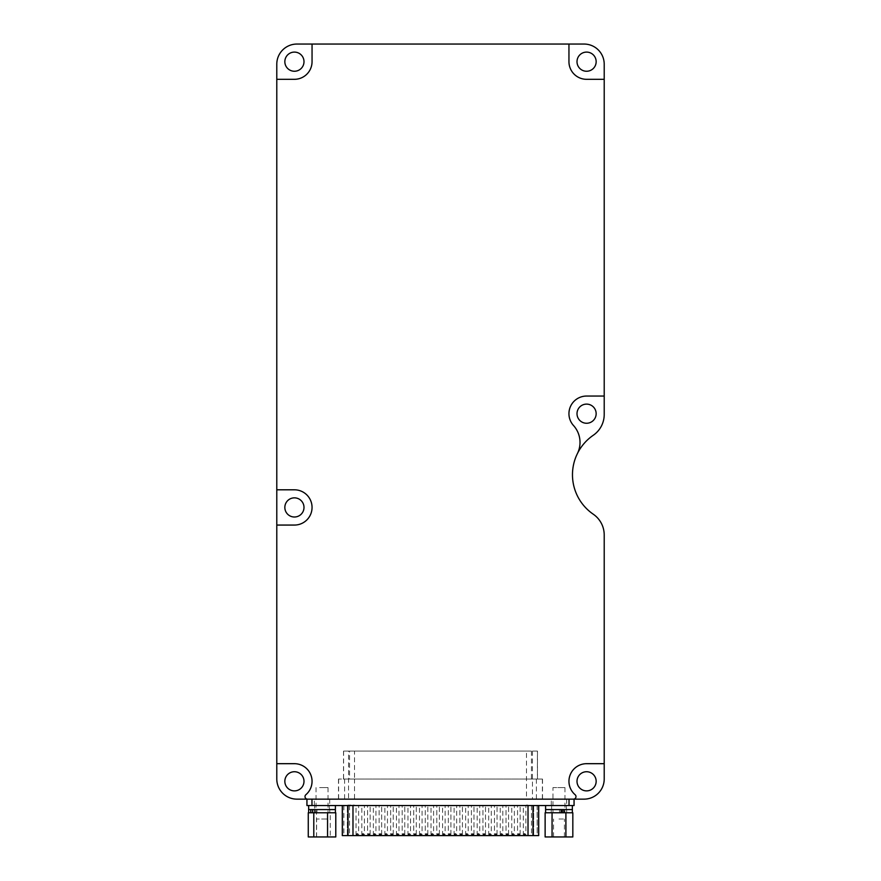 <?xml version="1.0" encoding="UTF-8"?>
<svg xmlns="http://www.w3.org/2000/svg" width="881" height="881" viewBox="0 0 881 881"><rect width="100%" height="100%" fill="white"/><g stroke="black" fill="none" stroke-linecap="round" stroke-linejoin="round"><path stroke-width="0.66" stroke-dasharray="4.41 3.3" d="M296.941 44.05L584.059 44.05A20.153 20.153 0 0 1 604.212 64.203L604.212 414.499A25.186 25.186 0 0 1 593.265 435.269A47.849 47.849 0 0 0 593.265 514.207A25.186 25.186 0 0 1 604.212 534.976L604.212 778.991A20.153 20.153 0 0 1 584.059 799.144L296.941 799.144A20.153 20.153 0 0 1 276.788 778.991L276.788 64.203A20.153 20.153 0 0 1 296.941 44.05M574.06 805.542L569.027 805.542L569.027 799.144L311.973 799.144L573.487 799.144A2.522 2.522 0 0 0 575.128 794.717A17.631 17.631 0 0 1 586.581 763.684L604.212 763.684M276.788 763.684L294.419 763.684A17.631 17.631 0 0 1 305.872 794.717A2.522 2.522 0 0 0 307.513 799.144L311.973 799.144L311.973 805.542L306.94 805.542M577.011 781.315A9.57 9.57 0 0 1 586.581 771.745A9.57 9.57 0 0 1 596.151 781.315A9.57 9.57 0 0 1 586.581 790.885A9.57 9.57 0 0 1 577.011 781.315M284.849 781.315A9.57 9.57 0 0 1 294.419 771.745A9.57 9.57 0 0 1 303.989 781.315A9.57 9.57 0 0 1 294.419 790.885A9.57 9.57 0 0 1 284.849 781.315M284.849 507.434A9.57 9.57 0 0 1 294.419 497.864A9.57 9.57 0 0 1 303.989 507.434A9.57 9.57 0 0 1 294.419 517.004A9.57 9.57 0 0 1 284.849 507.434M577.011 413.685A9.57 9.57 0 0 1 586.581 404.115A9.57 9.57 0 0 1 596.151 413.685A9.57 9.57 0 0 1 586.581 423.254A9.57 9.57 0 0 1 577.011 413.685M577.011 61.681A9.57 9.57 0 0 1 586.581 52.111A9.57 9.57 0 0 1 596.151 61.681A9.57 9.57 0 0 1 586.581 71.251A9.57 9.57 0 0 1 577.011 61.681M284.849 61.681A9.57 9.57 0 0 1 294.419 52.111A9.57 9.57 0 0 1 303.989 61.681A9.57 9.57 0 0 1 294.419 71.251A9.57 9.57 0 0 1 284.849 61.681M276.788 489.803L294.419 489.803A17.631 17.631 0 0 1 312.05 507.434A17.631 17.631 0 0 1 294.419 525.065L276.788 525.065M604.212 396.054L586.581 396.054A17.631 17.631 0 0 0 573.509 425.523A25.186 25.186 0 0 1 577.418 453.561M604.212 79.312L586.581 79.312A17.631 17.631 0 0 1 568.95 61.681L568.95 44.05M312.05 44.05L312.05 61.681A17.631 17.631 0 0 1 294.419 79.312L276.788 79.312M352.554 805.542L354.404 805.542L352.554 805.542M537.135 805.542L343.81 805.542L537.135 805.542L537.19 835.617L342.302 835.617M356.045 805.542L358.622 805.542L356.045 805.542L356.045 834.56L358.622 834.56L356.045 834.56L357.058 833.547L358.622 834.56L358.622 805.542M361.816 805.542L364.382 805.542L361.816 805.542L361.816 834.56L364.382 834.56L361.816 834.56L362.829 833.547L364.382 834.56L364.382 805.542M367.586 805.542L370.152 805.542L367.586 805.542L370.152 805.542L367.586 805.542L367.586 834.56L370.152 834.56L367.586 834.56L370.152 834.56L367.586 834.56L367.586 805.542M373.357 805.542L375.923 805.542L373.357 805.542L373.357 834.56L375.923 834.56L373.357 834.56L374.359 833.547L375.923 834.56L375.923 805.542M379.116 805.542L381.693 805.542L379.116 805.542L381.693 805.542L379.116 805.542L379.116 834.56L381.693 834.56L379.116 834.56L381.693 834.56L379.116 834.56L379.116 805.542M384.887 805.542L387.453 805.542L384.887 805.542L384.887 834.56L387.453 834.56L384.887 834.56L385.9 833.547L387.453 834.56L387.453 805.542M390.657 805.542L393.223 805.542L390.657 805.542L393.223 805.542L390.657 805.542L390.657 834.56L393.223 834.56L390.657 834.56L393.223 834.56L390.657 834.56L390.657 805.542M396.428 805.542L398.994 805.542L396.428 805.542L396.428 834.56L398.994 834.56L396.428 834.56L397.43 833.547L398.994 834.56L398.994 805.542M402.188 805.542L404.764 805.542L402.188 805.542L404.764 805.542L402.188 805.542L402.188 834.56L404.764 834.56L402.188 834.56L404.764 834.56L402.188 834.56L402.188 805.542M407.958 805.542L410.524 805.542L407.958 805.542L407.958 834.56L410.524 834.56L407.958 834.56L408.971 833.547L410.524 834.56L410.524 805.542M413.729 805.542L416.295 805.542L413.729 805.542L416.295 805.542L413.729 805.542L413.729 834.56L416.295 834.56L413.729 834.56L416.295 834.56L413.729 834.56L413.729 805.542M419.499 805.542L422.065 805.542L419.499 805.542L419.499 834.56L422.065 834.56L419.499 834.56L420.501 833.547L422.065 834.56L422.065 805.542M425.259 805.542L427.836 805.542L425.259 805.542L427.836 805.542L425.259 805.542L425.259 834.56L427.836 834.56L425.259 834.56L427.836 834.56L425.259 834.56L425.259 805.542M431.029 805.542L433.595 805.542L431.029 805.542L431.029 834.56L433.595 834.56L431.029 834.56L432.042 833.547L433.595 834.56L433.595 805.542M436.8 805.542L439.366 805.542L436.8 805.542L439.366 805.542L436.8 805.542L436.8 834.56L439.366 834.56L436.8 834.56L439.366 834.56L436.8 834.56L436.8 805.542M442.57 805.542L445.136 805.542L442.57 805.542L442.57 834.56L445.136 834.56L442.57 834.56L443.572 833.547L445.136 834.56L445.136 805.542M448.33 805.542L450.907 805.542L448.33 805.542L450.907 805.542L448.33 805.542L448.33 834.56L450.907 834.56L448.33 834.56L450.907 834.56L448.33 834.56L448.33 805.542M454.1 805.542L456.666 805.542L454.1 805.542L454.1 834.56L456.666 834.56L454.1 834.56L455.114 833.547L456.666 834.56L456.666 805.542M459.871 805.542L462.437 805.542L459.871 805.542L462.437 805.542L459.871 805.542L459.871 834.56L462.437 834.56L459.871 834.56L462.437 834.56L459.871 834.56L459.871 805.542M465.642 805.542L468.207 805.542L465.642 805.542L465.642 834.56L468.207 834.56L465.642 834.56L466.644 833.547L468.207 834.56L468.207 805.542M471.401 805.542L473.978 805.542L471.401 805.542L473.978 805.542L471.401 805.542L471.401 834.56L473.978 834.56L471.401 834.56L473.978 834.56L471.401 834.56L471.401 805.542M477.172 805.542L479.738 805.542L477.172 805.542L477.172 834.56L479.738 834.56L477.172 834.56L478.174 833.547L479.738 834.56L479.738 805.542M482.942 805.542L485.508 805.542L482.942 805.542L485.508 805.542L482.942 805.542L482.942 834.56L485.508 834.56L482.942 834.56L485.508 834.56L482.942 834.56L482.942 805.542M488.702 805.542L491.279 805.542L488.702 805.542L488.702 834.56L491.279 834.56L488.702 834.56L489.715 833.547L491.279 834.56L491.279 805.542M494.472 805.542L497.049 805.542L494.472 805.542L497.049 805.542L494.472 805.542L494.472 834.56L497.049 834.56L494.472 834.56L497.049 834.56L494.472 834.56L494.472 805.542M500.243 805.542L502.809 805.542L500.243 805.542L500.243 834.56L502.809 834.56L500.243 834.56L501.245 833.547L502.809 834.56L502.809 805.542M506.013 805.542L508.579 805.542L506.013 805.542L508.579 805.542L506.013 805.542L506.013 834.56L508.579 834.56L506.013 834.56L508.579 834.56L506.013 834.56L506.013 805.542M511.773 805.542L514.35 805.542L511.773 805.542L511.773 834.56L514.35 834.56L511.773 834.56L512.786 833.547L514.35 834.56L514.35 805.542M517.543 805.542L520.12 805.542L517.543 805.542L520.12 805.542L517.543 805.542L517.543 834.56L520.12 834.56L517.543 834.56L520.12 834.56L517.543 834.56L517.543 805.542M523.314 805.542L525.88 805.542L523.314 805.542L523.314 834.56L525.88 834.56L523.314 834.56L524.316 833.547L525.88 834.56L525.88 805.542M525.946 805.542L527.785 805.542L525.946 805.542M350.869 805.036L347.896 805.036L350.869 805.542M538.698 835.617L537.135 835.617M538.632 805.542L342.302 805.542L538.632 805.542M551.297 805.542L566.659 805.542L551.297 805.542L551.297 799.144L566.659 799.144L551.297 799.144M314.341 805.542L329.703 805.542L314.341 805.542L314.341 799.144L329.703 799.144L314.341 799.144M569.027 805.542L311.973 805.542M354.525 799.144L542.509 799.144L338.491 799.144L354.525 799.144L354.525 779.046L542.509 779.046L338.491 779.046L537.476 779.046L343.524 779.046L354.525 779.046L354.525 751.086L526.475 751.086L526.475 799.144M526.475 751.086L537.399 751.086L537.399 779.046M537.399 751.086L348.557 751.086L348.557 799.144M348.557 751.086L343.524 751.086L349.57 751.086L349.57 779.046M354.525 751.086L349.57 751.086M526.342 805.036L527.785 805.036L526.342 805.542M352.962 805.036L354.404 805.036L352.962 805.542M350.175 805.036L350.99 805.036L350.175 805.036M308.262 812.767L335.397 812.767M308.262 836.95L316.488 836.95L316.488 812.767M316.488 836.95L330.254 836.95L330.254 812.767M330.254 836.95L335.782 836.95M327.005 836.95L316.587 836.95L327.005 836.95M319.627 812.767L328.018 812.767L319.627 812.767M327.005 819.033L316.587 819.033L327.005 819.033M319.627 787.581L328.018 787.581L319.627 787.581M312.59 809.573L310.773 809.573M335.397 809.573L308.647 809.573L335.397 809.573M316.951 809.573L316.951 812.767M315.156 809.573L315.156 812.767M335.397 805.542L308.647 805.542L335.397 805.542M314.671 809.573L329.373 809.573L314.671 809.573L314.671 805.542L329.373 805.542L314.671 805.542M562.32 812.767L545.13 812.767L572.826 812.767L565.899 812.767L565.899 836.95L572.826 836.95M545.13 836.95L552.057 836.95L552.057 812.767M552.057 836.95L565.899 836.95M558.972 836.95L564.413 836.95L558.972 836.95M552.982 812.767L564.974 812.767L552.982 812.767L552.982 787.581L564.974 787.581L552.982 787.581M558.972 819.033L564.413 819.033L558.972 819.033M563.906 812.767L565.899 812.767M572.353 812.767L545.603 812.767M563.906 809.573L561.098 809.573M572.353 809.573L545.603 809.573L572.353 809.573M559.512 809.573L559.512 812.767M564.314 805.542L545.603 805.542L564.314 805.542M556.043 809.573L566.329 809.573L556.043 809.573M565.723 805.542L551.627 805.542L565.723 805.542M533.666 805.542L533.666 835.617L533.666 805.542M347.334 835.617L347.334 805.542L347.334 835.617M343.865 805.542L343.865 835.617M349.515 805.542L349.515 835.617M352.984 805.542L352.984 835.617M528.016 805.542L528.016 835.617M531.485 805.542L531.485 835.617M338.634 779.046L338.634 799.144M344.603 779.046L344.603 799.144M536.397 779.046L536.397 799.144M542.366 779.046L542.366 799.144M532.443 751.086L532.443 799.144M531.43 751.086L531.43 779.046M343.601 751.086L343.601 779.046M537.19 805.542L537.19 835.617M329.703 799.144L329.703 805.542M566.659 799.144L566.659 805.542M343.81 805.542L343.81 835.617M542.509 779.046L542.509 799.144M338.491 779.046L338.491 799.144M537.476 751.086L537.476 779.046M343.524 751.086L343.524 779.046M370.152 834.56L370.152 805.542L370.152 834.56L368.875 833.591C368.093 834.88 368.093 835.529 368.875 835.529C369.701 834.329 369.701 833.69 368.875 833.591L367.586 834.56L368.588 833.547L370.152 834.56M381.693 834.56L381.693 805.542L381.693 834.56L380.405 833.591C379.634 834.88 379.634 835.529 380.405 835.529C381.231 834.329 381.231 833.69 380.405 833.591L379.116 834.56L380.129 833.547L381.693 834.56M393.223 834.56L393.223 805.542L393.223 834.56L391.935 833.591C391.164 834.88 391.164 835.529 391.935 835.529C392.772 834.329 392.772 833.69 391.935 833.591L390.657 834.56L391.66 833.547L393.223 834.56M404.764 834.56L404.764 805.542L404.764 834.56L403.476 833.591C402.705 834.88 402.705 835.529 403.476 835.529C404.302 834.329 404.302 833.69 403.476 833.591L402.188 834.56L403.201 833.547L404.764 834.56M416.295 834.56L416.295 805.542L416.295 834.56L415.006 833.591C414.235 834.88 414.235 835.529 415.006 835.529C415.843 834.329 415.843 833.69 415.006 833.591L413.729 834.56L414.731 833.547L416.295 834.56M427.836 834.56L427.836 805.542L427.836 834.56L426.547 833.591C425.765 834.88 425.765 835.529 426.547 835.529C427.373 834.329 427.373 833.69 426.547 833.591L425.259 834.56L426.272 833.547L427.836 834.56M439.366 834.56L439.366 805.542L439.366 834.56L438.077 833.591C437.306 834.88 437.306 835.529 438.077 835.529C438.914 834.329 438.914 833.69 438.077 833.591L436.8 834.56L437.802 833.547L439.366 834.56M450.907 834.56L450.907 805.542L450.907 834.56L449.618 833.591C448.836 834.88 448.836 835.529 449.618 835.529C450.444 834.329 450.444 833.69 449.618 833.591L448.33 834.56L449.343 833.547L450.907 834.56M462.437 834.56L462.437 805.542L462.437 834.56L461.148 833.591C460.378 834.88 460.378 835.529 461.148 835.529C461.985 834.329 461.985 833.69 461.148 833.591L459.871 834.56L460.873 833.547L462.437 834.56M473.978 834.56L473.978 805.542L473.978 834.56L472.69 833.591C471.908 834.88 471.908 835.529 472.69 835.529C473.515 834.329 473.515 833.69 472.69 833.591L471.401 834.56L472.414 833.547L473.978 834.56M485.508 834.56L485.508 805.542L485.508 834.56L484.22 833.591C483.449 834.88 483.449 835.529 484.22 835.529C485.057 834.329 485.057 833.69 484.22 833.591L482.942 834.56L483.944 833.547L485.508 834.56M497.049 834.56L497.049 805.542L497.049 834.56L495.761 833.591C494.979 834.88 494.979 835.529 495.761 835.529C496.587 834.329 496.587 833.69 495.761 833.591L494.472 834.56L495.485 833.547L497.049 834.56M508.579 834.56L508.579 805.542L508.579 834.56L507.291 833.591C506.52 834.88 506.52 835.529 507.291 835.529C508.128 834.329 508.128 833.69 507.291 833.591L506.013 834.56L507.016 833.547L508.579 834.56M520.12 834.56L520.12 805.542L520.12 834.56L518.832 833.591C518.05 834.88 518.05 835.529 518.832 835.529C519.658 834.329 519.658 833.69 518.832 833.591L517.543 834.56L518.557 833.547L520.12 834.56M357.334 835.529C358.16 834.329 358.16 833.69 357.334 833.591C356.563 834.88 356.563 835.529 357.334 835.529M368.875 835.529C369.701 834.329 369.701 833.69 368.875 833.591C368.093 834.88 368.093 835.529 368.875 835.529M363.104 835.529C363.93 834.329 363.93 833.69 363.104 833.591C362.322 834.88 362.322 835.529 363.104 835.529M374.634 835.529C375.471 834.329 375.471 833.69 374.634 833.591C373.863 834.88 373.863 835.529 374.634 835.529M386.175 835.529C387.001 834.329 387.001 833.69 386.175 833.591C385.393 834.88 385.393 835.529 386.175 835.529M397.705 835.529C398.542 834.329 398.542 833.69 397.705 833.591C396.935 834.88 396.935 835.529 397.705 835.529M420.777 835.529C421.614 834.329 421.614 833.69 420.777 833.591C420.006 834.88 420.006 835.529 420.777 835.529M409.247 835.529C410.072 834.329 410.072 833.69 409.247 833.591C408.465 834.88 408.465 835.529 409.247 835.529M432.318 835.529C433.144 834.329 433.144 833.69 432.318 833.591C431.536 834.88 431.536 835.529 432.318 835.529M443.848 835.529C444.685 834.329 444.685 833.69 443.848 833.591C443.077 834.88 443.077 835.529 443.848 835.529M455.389 835.529C456.215 834.329 456.215 833.69 455.389 833.591C454.607 834.88 454.607 835.529 455.389 835.529M466.919 835.529C467.756 834.329 467.756 833.69 466.919 833.591C466.148 834.88 466.148 835.529 466.919 835.529M478.46 835.529C479.286 834.329 479.286 833.69 478.46 833.591C477.678 834.88 477.678 835.529 478.46 835.529M489.99 835.529C490.816 834.329 490.816 833.69 489.99 833.591C489.219 834.88 489.219 835.529 489.99 835.529M501.531 835.529C502.357 834.329 502.357 833.69 501.531 833.591C500.749 834.88 500.749 835.529 501.531 835.529M513.061 835.529C513.887 834.329 513.887 833.69 513.061 833.591C512.29 834.88 512.29 835.529 513.061 835.529M524.602 835.529C525.428 834.329 525.428 833.69 524.602 833.591C523.821 834.88 523.821 835.529 524.602 835.529M518.832 835.529C519.658 834.329 519.658 833.69 518.832 833.591C518.05 834.88 518.05 835.529 518.832 835.529M507.291 835.529C508.128 834.329 508.128 833.69 507.291 833.591C506.52 834.88 506.52 835.529 507.291 835.529M495.761 835.529C496.587 834.329 496.587 833.69 495.761 833.591C494.979 834.88 494.979 835.529 495.761 835.529M484.22 835.529C485.057 834.329 485.057 833.69 484.22 833.591C483.449 834.88 483.449 835.529 484.22 835.529M472.69 835.529C473.515 834.329 473.515 833.69 472.69 833.591C471.908 834.88 471.908 835.529 472.69 835.529M461.148 835.529C461.985 834.329 461.985 833.69 461.148 833.591C460.378 834.88 460.378 835.529 461.148 835.529M449.618 835.529C450.444 834.329 450.444 833.69 449.618 833.591C448.836 834.88 448.836 835.529 449.618 835.529M438.077 835.529C438.914 834.329 438.914 833.69 438.077 833.591C437.306 834.88 437.306 835.529 438.077 835.529M426.547 835.529C427.373 834.329 427.373 833.69 426.547 833.591C425.765 834.88 425.765 835.529 426.547 835.529M415.006 835.529C415.843 834.329 415.843 833.69 415.006 833.591C414.235 834.88 414.235 835.529 415.006 835.529M403.476 835.529C404.302 834.329 404.302 833.69 403.476 833.591C402.705 834.88 402.705 835.529 403.476 835.529M391.935 835.529C392.772 834.329 392.772 833.69 391.935 833.591C391.164 834.88 391.164 835.529 391.935 835.529M380.405 835.529C381.231 834.329 381.231 833.69 380.405 833.591C379.634 834.88 379.634 835.529 380.405 835.529M327.457 836.95L327.457 819.033M316.587 836.95L316.587 819.033M316.026 787.581L316.026 812.767M328.018 787.581L328.018 812.767M314.286 809.573L314.286 812.767M329.758 809.573L329.758 812.767M329.373 805.542L329.373 809.573M564.413 836.95L564.413 819.033M553.543 836.95L553.543 819.033M564.974 787.581L564.974 812.767M551.242 809.573L551.242 812.767M566.714 809.573L566.714 812.767M551.627 805.542L551.627 809.573M566.329 805.542L566.329 809.573"/><path stroke-width="1.32" d="M577.418 453.561A47.849 47.849 0 0 0 593.265 514.207A25.186 25.186 0 0 1 604.212 534.976L604.212 763.684L586.581 763.684A17.631 17.631 0 0 0 575.128 794.717A2.522 2.522 0 0 1 573.487 799.144L307.513 799.144A2.522 2.522 0 0 1 305.872 794.717A17.631 17.631 0 0 0 294.419 763.684L276.788 763.684L276.788 525.065L294.419 525.065A17.631 17.631 0 0 0 312.05 507.434A17.631 17.631 0 0 0 294.419 489.803L276.788 489.803L276.788 79.312L294.419 79.312A17.631 17.631 0 0 0 312.05 61.681L312.05 44.05L568.95 44.05L568.95 61.681A17.631 17.631 0 0 0 586.581 79.312L604.212 79.312L604.212 396.054L586.581 396.054A17.631 17.631 0 0 0 573.509 425.523A25.186 25.186 0 0 1 577.418 453.561A47.849 47.849 0 0 1 593.265 435.269A25.186 25.186 0 0 0 604.212 414.499L604.212 396.054M276.788 79.312L276.788 64.203A20.153 20.153 0 0 1 296.941 44.05L312.05 44.05M568.95 44.05L584.059 44.05A20.153 20.153 0 0 1 604.212 64.203L604.212 79.312M306.94 805.542L306.94 799.144L306.94 805.542L311.973 805.542L311.973 799.144L296.941 799.144A20.153 20.153 0 0 1 276.788 778.991L276.788 763.684M276.788 525.065L276.788 489.803M604.212 763.684L604.212 778.991A20.153 20.153 0 0 1 584.059 799.144L574.06 799.144L574.06 805.542L311.973 805.542M294.419 790.885A9.57 9.57 0 0 1 286.127 776.524A9.57 9.57 0 0 1 302.712 776.524A9.57 9.57 0 0 1 294.419 790.885M294.419 517.004A9.57 9.57 0 0 1 286.127 502.644A9.57 9.57 0 0 1 302.712 502.644A9.57 9.57 0 0 1 294.419 517.004M586.581 790.885A9.57 9.57 0 0 1 578.288 776.524A9.57 9.57 0 0 1 594.873 776.524A9.57 9.57 0 0 1 586.581 790.885M586.581 423.254A9.57 9.57 0 0 1 578.288 408.905A9.57 9.57 0 0 1 594.873 408.905A9.57 9.57 0 0 1 586.581 423.254M586.581 71.251A9.57 9.57 0 0 1 578.288 56.891A9.57 9.57 0 0 1 594.873 56.891A9.57 9.57 0 0 1 586.581 71.251M294.419 71.251A9.57 9.57 0 0 1 286.127 56.891A9.57 9.57 0 0 1 302.712 56.891A9.57 9.57 0 0 1 294.419 71.251M342.302 805.542L342.302 835.617L538.698 835.617L538.698 805.542M569.027 805.542L569.027 799.144L574.06 799.144L574.06 805.542M308.647 812.767L308.647 809.573L335.397 809.573L312.59 809.573L312.59 812.767L308.262 812.767L308.262 836.95L313.79 836.95L313.79 812.767M327.556 812.767L327.556 836.95L335.782 836.95L335.782 812.767M327.556 836.95L313.79 836.95M312.59 812.767L335.397 812.767L335.397 805.542M308.647 805.542L308.647 809.573L310.773 809.573L310.773 812.767M572.826 812.767L572.826 836.95L565.899 836.95L565.899 812.767L545.603 812.767L545.603 809.573L561.098 809.573L561.098 812.767M565.899 836.95L552.057 836.95L552.057 812.767M552.057 836.95L545.13 836.95L545.13 812.767M565.899 812.767L572.353 812.767L572.353 805.542M562.32 809.573L562.32 812.767L563.906 812.767L563.906 809.573L572.353 809.573L545.603 809.573L545.603 805.542M538.632 835.617L538.632 805.542M342.368 835.617L342.368 805.542M348.017 835.617L348.017 805.542M352.984 835.617L352.984 805.542M528.016 835.617L528.016 805.542M532.983 835.617L532.983 805.542"/></g></svg>
